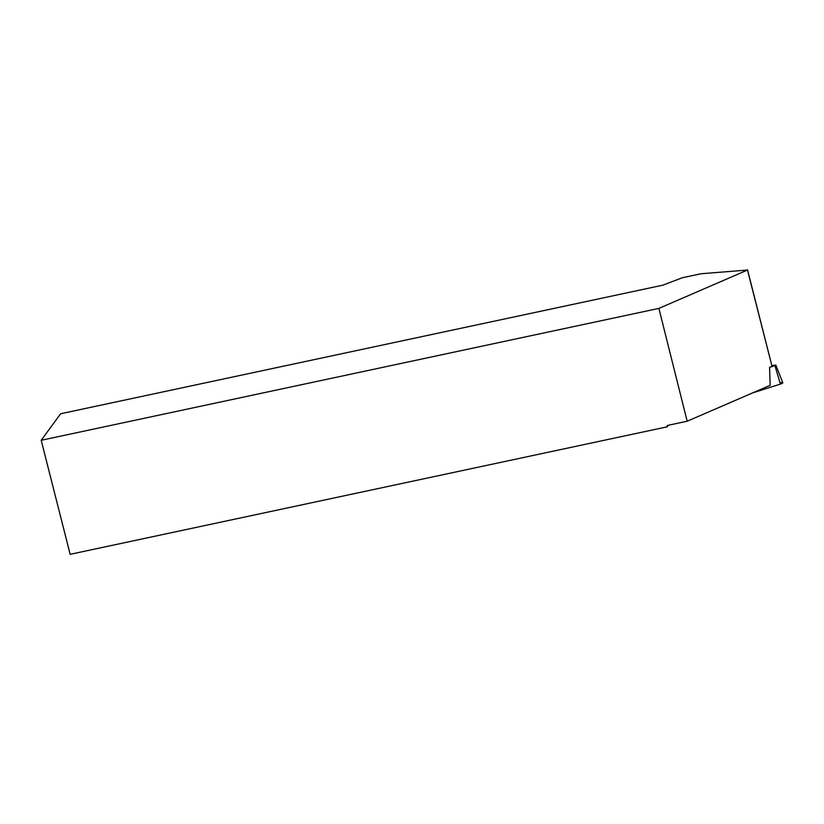 <?xml version="1.0" encoding="UTF-8"?>
<svg xmlns="http://www.w3.org/2000/svg" width="824" height="824" viewBox="0 0 824 824"><rect width="100%" height="100%" fill="white"/><g stroke="black" fill="none" stroke-linecap="round" stroke-linejoin="round"><path stroke-width="1.24" d="M668.274 425.266L667.121 426.842L667.481 425.431L687.164 421.229L770.162 385.313L769.585 367.411L775.899 365.207L771.923 365.444M775.899 365.207L782.8 382.799A3.811 0.69 165.7 0 1 780.39 384.097L752.631 392.904L780.39 384.097L781.471 382.624L779.998 382.758M769.585 367.411L772.036 366.35L747.481 270.045L658.891 308.392L41.2 440.284L70.153 554.315L667.121 426.842M658.891 308.392L687.164 421.229M41.2 440.284L60.605 413.761L662.856 285.166L682.2 277.781L701.08 273.743L747.481 270.045M772.036 366.35L747.512 269.685M667.595 425.411L666.966 426.266M780.39 384.097L774.972 365.712"/></g></svg>
